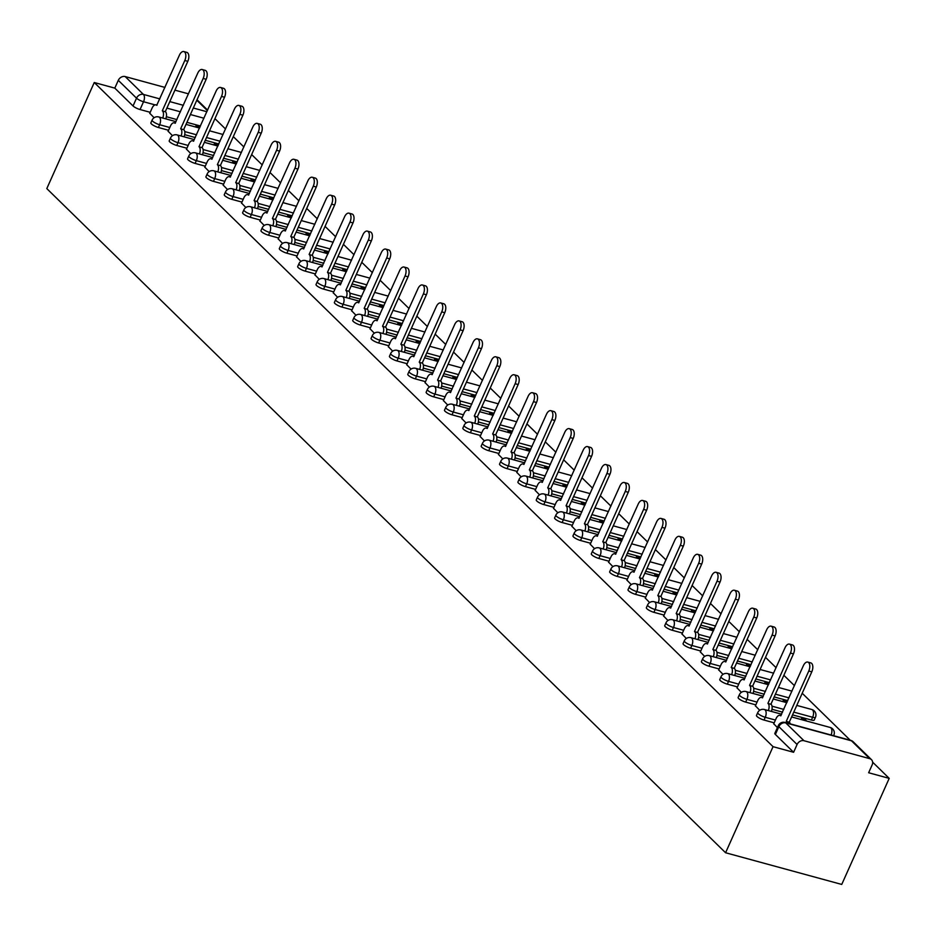 <?xml version="1.0" encoding="UTF-8"?>
<svg xmlns="http://www.w3.org/2000/svg" width="936" height="936" viewBox="0 0 936 936"><rect width="100%" height="100%" fill="white"/><g stroke="black" fill="none" stroke-linecap="round" stroke-linejoin="round"><path stroke-width="1.4" d="M756.487 715.432A5.674 1.357 24.1 0 0 757.013 716.485A5.674 1.357 24.1 0 0 764.01 720.053L765.25 717.292A5.674 1.357 -155.9 0 1 758.254 713.723A5.674 1.357 -155.9 0 1 757.715 712.67L756.487 715.432M738.13 697.484A5.674 1.357 24.1 0 0 738.668 698.525A5.674 1.357 24.1 0 0 745.664 702.094L746.905 699.332A5.674 1.357 -155.9 0 1 739.896 695.764A5.674 1.357 -155.9 0 1 739.37 694.711L738.13 697.484M719.784 679.524A5.674 1.357 24.1 0 0 720.31 680.577A5.674 1.357 24.1 0 0 727.307 684.146L728.547 681.373A5.674 1.357 -155.9 0 1 721.551 677.804A5.674 1.357 -155.9 0 1 721.012 676.763L719.784 679.524M701.427 661.565A5.674 1.357 24.1 0 0 701.965 662.618A5.674 1.357 24.1 0 0 708.962 666.186L710.202 663.425A5.674 1.357 -155.9 0 1 703.193 659.857A5.674 1.357 -155.9 0 1 702.667 658.804L701.427 661.565M683.081 643.605A5.674 1.357 24.1 0 0 683.608 644.658A5.674 1.357 24.1 0 0 690.604 648.227L691.844 645.466A5.674 1.357 -155.9 0 1 684.848 641.897A5.674 1.357 -155.9 0 1 684.31 640.844L683.081 643.605M664.724 625.657A5.674 1.357 24.1 0 0 665.25 626.699A5.674 1.357 24.1 0 0 672.259 630.267L673.487 627.506A5.674 1.357 -155.9 0 1 666.49 623.938A5.674 1.357 -155.9 0 1 665.964 622.885L664.724 625.657M646.366 607.698A5.674 1.357 24.1 0 0 646.905 608.751A5.674 1.357 24.1 0 0 653.901 612.319L655.142 609.547A5.674 1.357 -155.9 0 1 648.145 605.978A5.674 1.357 -155.9 0 1 647.607 604.937L646.366 607.698M628.021 589.738A5.674 1.357 24.1 0 0 628.547 590.791A5.674 1.357 24.1 0 0 635.556 594.36L636.784 591.599A5.674 1.357 -155.9 0 1 629.788 588.03A5.674 1.357 -155.9 0 1 629.261 586.977L628.021 589.738M609.664 571.791A5.674 1.357 24.1 0 0 610.202 572.832A5.674 1.357 24.1 0 0 617.198 576.4L618.439 573.639A5.674 1.357 -155.9 0 1 611.442 570.071A5.674 1.357 -155.9 0 1 610.904 569.018L609.664 571.791M591.318 553.831A5.674 1.357 24.1 0 0 591.845 554.872A5.674 1.357 24.1 0 0 598.841 558.453L600.081 555.68A5.674 1.357 -155.9 0 1 593.085 552.111A5.674 1.357 -155.9 0 1 592.546 551.058L591.318 553.831M572.961 535.872A5.674 1.357 24.1 0 0 573.499 536.925A5.674 1.357 24.1 0 0 580.495 540.493L581.736 537.72A5.674 1.357 -155.9 0 1 574.727 534.152A5.674 1.357 -155.9 0 1 574.201 533.11L572.961 535.872M554.615 517.912A5.674 1.357 24.1 0 0 555.142 518.965A5.674 1.357 24.1 0 0 562.138 522.534L563.378 519.772A5.674 1.357 -155.9 0 1 556.382 516.204A5.674 1.357 -155.9 0 1 555.844 515.151L554.615 517.912M536.258 499.964A5.674 1.357 24.1 0 0 536.796 501.006A5.674 1.357 24.1 0 0 543.793 504.574L545.033 501.813A5.674 1.357 -155.9 0 1 538.024 498.245A5.674 1.357 -155.9 0 1 537.498 497.191L536.258 499.964M517.912 482.005A5.674 1.357 24.1 0 0 518.439 483.058A5.674 1.357 24.1 0 0 525.435 486.626L526.675 483.853A5.674 1.357 -155.9 0 1 519.679 480.285A5.674 1.357 -155.9 0 1 519.141 479.244L517.912 482.005M499.555 464.045A5.674 1.357 24.1 0 0 500.081 465.098A5.674 1.357 24.1 0 0 507.09 468.667L508.318 465.906A5.674 1.357 -155.9 0 1 501.322 462.325A5.674 1.357 -155.9 0 1 500.795 461.284L499.555 464.045M481.198 446.086A5.674 1.357 24.1 0 0 481.736 447.139A5.674 1.357 24.1 0 0 488.732 450.707L489.973 447.946A5.674 1.357 -155.9 0 1 482.976 444.378A5.674 1.357 -155.9 0 1 482.438 443.325L481.198 446.086M462.852 428.138A5.674 1.357 24.1 0 0 463.378 429.179A5.674 1.357 24.1 0 0 470.387 432.748L471.615 429.987A5.674 1.357 -155.9 0 1 464.619 426.418A5.674 1.357 -155.9 0 1 464.092 425.365L462.852 428.138M444.495 410.179A5.674 1.357 24.1 0 0 445.033 411.232A5.674 1.357 24.1 0 0 452.029 414.8L453.27 412.027A5.674 1.357 -155.9 0 1 446.273 408.459A5.674 1.357 -155.9 0 1 445.735 407.417L444.495 410.179M426.149 392.219A5.674 1.357 24.1 0 0 426.676 393.272A5.674 1.357 24.1 0 0 433.672 396.841L434.912 394.079A5.674 1.357 -155.9 0 1 427.916 390.511A5.674 1.357 -155.9 0 1 427.389 389.458L426.149 392.219M407.792 374.271A5.674 1.357 24.1 0 0 408.33 375.313A5.674 1.357 24.1 0 0 415.327 378.881L416.567 376.12A5.674 1.357 -155.9 0 1 409.558 372.551A5.674 1.357 -155.9 0 1 409.032 371.498L407.792 374.271M389.446 356.312A5.674 1.357 24.1 0 0 389.973 357.353A5.674 1.357 24.1 0 0 396.969 360.933L398.209 358.16A5.674 1.357 -155.9 0 1 391.213 354.592A5.674 1.357 -155.9 0 1 390.675 353.539L389.446 356.312M371.089 338.352A5.674 1.357 24.1 0 0 371.627 339.405A5.674 1.357 24.1 0 0 378.624 342.974L379.864 340.201A5.674 1.357 -155.9 0 1 372.856 336.632A5.674 1.357 -155.9 0 1 372.329 335.591L371.089 338.352M352.743 320.393A5.674 1.357 24.1 0 0 353.27 321.446A5.674 1.357 24.1 0 0 360.266 325.014L361.507 322.253A5.674 1.357 -155.9 0 1 354.51 318.685A5.674 1.357 -155.9 0 1 353.972 317.632L352.743 320.393M334.386 302.445A5.674 1.357 24.1 0 0 334.912 303.486A5.674 1.357 24.1 0 0 341.921 307.055L343.149 304.294A5.674 1.357 -155.9 0 1 336.153 300.725A5.674 1.357 -155.9 0 1 335.626 299.672L334.386 302.445M316.029 284.486A5.674 1.357 24.1 0 0 316.567 285.527A5.674 1.357 24.1 0 0 323.563 289.107L324.804 286.334A5.674 1.357 -155.9 0 1 317.807 282.766A5.674 1.357 -155.9 0 1 317.269 281.724L316.029 284.486M297.683 266.526A5.674 1.357 24.1 0 0 298.21 267.579A5.674 1.357 24.1 0 0 305.218 271.147L306.446 268.386A5.674 1.357 -155.9 0 1 299.45 264.806A5.674 1.357 -155.9 0 1 298.923 263.765L297.683 266.526M279.326 248.566A5.674 1.357 24.1 0 0 279.864 249.619A5.674 1.357 24.1 0 0 286.861 253.188L288.101 250.427A5.674 1.357 -155.9 0 1 281.104 246.858A5.674 1.357 -155.9 0 1 280.566 245.805L279.326 248.566M260.98 230.619A5.674 1.357 24.1 0 0 261.507 231.66A5.674 1.357 24.1 0 0 268.503 235.228L269.743 232.467A5.674 1.357 -155.9 0 1 262.747 228.899A5.674 1.357 -155.9 0 1 262.22 227.846L260.98 230.619M242.623 212.659A5.674 1.357 24.1 0 0 243.161 213.712A5.674 1.357 24.1 0 0 250.158 217.281L251.398 214.508A5.674 1.357 -155.9 0 1 244.39 210.939A5.674 1.357 -155.9 0 1 243.863 209.898L242.623 212.659M224.277 194.7A5.674 1.357 24.1 0 0 224.804 195.753A5.674 1.357 24.1 0 0 231.8 199.321L233.041 196.56A5.674 1.357 -155.9 0 1 226.044 192.991A5.674 1.357 -155.9 0 1 225.506 191.939L224.277 194.7M205.92 176.74A5.674 1.357 24.1 0 0 206.458 177.793A5.674 1.357 24.1 0 0 213.455 181.362L214.695 178.6A5.674 1.357 -155.9 0 1 207.687 175.032A5.674 1.357 -155.9 0 1 207.16 173.979L205.92 176.74M187.574 158.792A5.674 1.357 24.1 0 0 188.101 159.834A5.674 1.357 24.1 0 0 195.097 163.402L196.338 160.641A5.674 1.357 -155.9 0 1 189.341 157.072A5.674 1.357 -155.9 0 1 188.803 156.019L187.574 158.792M169.217 140.833A5.674 1.357 24.1 0 0 169.744 141.886A5.674 1.357 24.1 0 0 176.752 145.454L177.98 142.681A5.674 1.357 -155.9 0 1 170.984 139.113A5.674 1.357 -155.9 0 1 170.457 138.072L169.217 140.833M150.86 122.873A5.674 1.357 24.1 0 0 151.398 123.926A5.674 1.357 24.1 0 0 158.395 127.495L159.635 124.734A5.674 1.357 -155.9 0 1 152.638 121.165A5.674 1.357 -155.9 0 1 152.1 120.112L150.86 122.873M155.025 104.879L143.536 101.743A5.674 1.357 -155.9 0 1 136.527 98.175L118.299 80.332L114.812 88.124L94.255 82.52L773.042 746.671L725.587 852.755L841.745 884.438L889.2 778.366L872.609 762.138M850.239 740.247L802.21 693.248M794.442 685.655L783.865 675.301M776.096 667.696L765.508 657.341M757.739 649.736L747.162 639.382M739.393 631.788L728.805 621.434M721.036 613.829L710.459 603.474M702.69 595.869L692.102 585.515M684.333 577.91L673.756 567.555M665.987 559.962L655.399 549.607M647.63 542.002L637.042 531.648M629.273 524.043L618.696 513.688M610.927 506.095L600.339 495.729M592.57 488.136L581.993 477.781M574.224 470.176L563.636 459.822M555.867 452.217L545.29 441.862M537.521 434.269L526.933 423.914M519.164 416.309L508.587 405.955M500.818 398.35L490.23 387.995M482.461 380.39L471.873 370.036M464.104 362.443L453.527 352.088M445.758 344.483L435.17 334.129M427.401 326.524L416.824 316.169M409.055 308.564L398.467 298.21M390.698 290.616L380.121 280.262M372.352 272.657L361.764 262.302M353.995 254.697L343.418 244.343M335.65 236.749L325.061 226.383M317.292 218.79L306.704 208.435M298.935 200.831L288.358 190.476M280.589 182.871L270.001 172.516M262.232 164.923L251.655 154.569M243.886 146.964L233.298 136.609M225.529 129.004L214.952 118.65M94.255 82.52L46.8 188.592L725.587 852.755M889.2 778.366L868.643 772.75L872.13 764.958A5.674 4.622 134.4 0 0 871.451 759.634A5.674 4.622 134.4 0 0 869.731 758.663L803.989 740.727A5.674 4.622 134.4 0 0 797.086 744.494L778.857 726.652A5.674 1.357 -155.9 0 1 778.319 725.599L774.832 733.391A5.674 1.357 -155.9 0 0 775.371 734.444L778.857 726.652A5.674 4.622 134.4 0 1 785.749 722.885L803.989 740.727M773.042 746.671L793.599 752.287L797.086 744.494M200.479 126.021L186.919 122.323M176.962 119.609L166.351 116.719M150.205 112.308L140.049 109.535L143.536 101.743A5.674 2.995 105.3 0 0 143.43 94.419L159.845 98.9M188.487 93.846L174.927 90.148M164.982 87.434L125.19 76.576L143.43 94.419A5.674 4.622 134.4 0 0 136.527 98.175L133.041 105.967A5.674 1.357 24.1 0 0 140.049 109.535M118.299 80.332A5.674 4.622 -45.6 0 1 125.19 76.576M218.263 145.255L217.772 144.776L217.281 145.864M217.772 144.776L214.285 143.816L216.029 145.525M168.129 131.227L172.458 135.685M236.621 163.215L236.129 162.724L235.638 163.823M236.129 162.724L232.643 161.776L234.374 163.484M186.486 149.187L190.815 153.633M254.966 181.163L254.475 180.683L253.984 181.783M254.475 180.683L250.988 179.735L252.732 181.432M204.832 167.146L209.161 171.592M273.324 199.122L272.832 198.643L272.341 199.731M272.832 198.643L269.346 197.695L271.089 199.391M223.189 185.094L227.518 189.552M291.669 217.082L291.178 216.602L290.686 217.69M291.178 216.602L287.691 215.643L289.435 217.351M241.535 203.054L245.864 207.511M310.027 235.041L309.535 234.55L309.044 235.65M309.535 234.55L306.049 233.602L307.792 235.31M259.892 221.013L264.221 225.459M328.372 252.989L327.881 252.509L327.389 253.609M327.881 252.509L324.394 251.562L326.137 253.258M278.249 238.972L282.567 243.418M346.73 270.949L346.238 270.469L345.747 271.557M346.238 270.469L342.751 269.521L344.495 271.218M296.595 256.92L300.924 261.378M365.075 288.908L364.584 288.428L364.104 289.516M364.584 288.428L361.109 287.469L362.84 289.177M314.952 274.88L319.281 279.337M383.432 306.856L382.941 306.376L382.45 307.476M382.941 306.376L379.454 305.428L381.198 307.137M333.298 292.839L337.627 297.285M401.79 324.815L401.298 324.336L400.807 325.435M401.298 324.336L397.812 323.388L399.543 325.084M351.655 310.799L355.984 315.245M420.135 342.775L419.644 342.295L419.152 343.383M419.644 342.295L416.157 341.347L417.901 343.044M370.001 328.747L374.33 333.204M438.493 360.734L438.001 360.243L437.51 361.343M438.001 360.243L434.515 359.295L436.258 361.003M388.358 346.706L392.687 351.152M456.838 378.682L456.347 378.202L455.855 379.302M456.347 378.202L452.86 377.255L454.603 378.951M406.704 364.666L411.033 369.112M475.195 396.642L474.704 396.162L474.213 397.25M474.704 396.162L471.217 395.214L472.961 396.911M425.061 382.613L429.39 387.071M493.541 414.601L493.05 414.121L492.558 415.21M493.05 414.121L489.563 413.162L491.306 414.87M443.418 400.573L447.736 405.031M511.898 432.561L511.407 432.069L510.916 433.169M511.407 432.069L507.92 431.122L509.664 432.83M461.764 418.532L466.093 422.978M530.244 450.508L529.753 450.029L529.273 451.129M529.753 450.029L526.278 449.081L528.009 450.778M480.121 436.492L484.45 440.938M548.601 468.468L548.11 467.988L547.618 469.076M548.11 467.988L544.623 467.041L546.367 468.737M498.467 454.44L502.796 458.897M566.959 486.427L566.467 485.948L565.976 487.036M566.467 485.948L562.981 484.988L564.712 486.697M516.824 472.399L521.153 476.857M585.304 504.375L584.813 503.896L584.321 504.995M584.813 503.896L581.326 502.948L583.069 504.656M535.17 490.359L539.499 494.805M603.662 522.335L603.17 521.855L602.679 522.955M603.17 521.855L599.683 520.907L601.415 522.604M553.527 508.318L557.856 512.764M622.007 540.294L621.516 539.815L621.024 540.903M621.516 539.815L618.029 538.867L619.772 540.563M571.873 526.266L576.202 530.724M640.364 558.254L639.873 557.774L639.382 558.862M639.873 557.774L636.386 556.815L638.13 558.523M590.23 544.225L594.559 548.683M658.71 576.202L658.219 575.722L657.727 576.822M658.219 575.722L654.732 574.774L656.475 576.482M608.587 562.185L612.904 566.631M677.067 594.161L676.576 593.681L676.084 594.781M676.576 593.681L673.089 592.734L674.833 594.43M626.933 580.144L631.262 584.59M695.413 612.121L694.922 611.641L694.442 612.729M694.922 611.641L691.447 610.682L693.178 612.39M645.29 598.092L649.619 602.55M713.77 630.08L713.279 629.589L712.787 630.688M713.279 629.589L709.792 628.641L711.535 630.349M663.636 616.052L667.965 620.498M732.127 648.028L731.636 647.548L731.145 648.648M731.636 647.548L728.149 646.6L729.881 648.297M681.993 634.011L686.322 638.457M750.473 665.987L749.982 665.508L749.49 666.596M749.982 665.508L746.495 664.56L748.238 666.256M700.339 651.959L704.668 656.417M768.83 683.947L768.339 683.467L767.848 684.555M768.339 683.467L764.852 682.508L766.584 684.216M718.696 669.919L723.025 674.376M787.176 701.906L786.685 701.415L786.193 702.515M786.685 701.415L783.198 700.467L784.941 702.175M737.042 687.878L741.37 692.324M806.773 721.083L805.042 719.375L804.55 720.474M805.042 719.375L801.555 718.427L803.299 720.123M755.399 705.838L759.728 710.284M773.756 723.785L777.43 727.6M774.177 722.826L764.01 720.053M811.407 720.03L812.647 717.268A5.674 1.357 -155.9 0 0 815.467 717.28L814.238 720.053A5.674 1.357 24.1 0 1 811.407 720.03L792.535 714.882M782.59 712.167L771.978 709.277M755.832 704.866L745.664 702.094M787.749 700.631L774.189 696.934M764.232 694.22L753.62 691.318M737.474 686.919L727.307 684.146M769.392 682.672L755.832 678.974M745.875 676.26L735.263 673.358M719.129 668.959L708.962 666.186M751.046 664.712L737.486 661.015M727.529 658.3L716.917 655.411M700.772 651L690.604 648.227M732.689 646.764L719.129 643.055M709.172 640.341L698.56 637.451M682.426 633.052L672.259 630.267M714.343 628.805L700.783 625.108M690.827 622.393L680.215 619.492M664.069 615.092L653.901 612.319M695.986 610.845L682.426 607.148M672.469 604.434L661.857 601.532M645.711 597.133L635.556 594.36M677.641 592.897L664.069 589.189M654.124 586.474L643.512 583.584M627.366 579.173L617.198 576.4M659.283 574.938L645.723 571.241M635.766 568.515L625.154 565.625M609.008 561.226L598.841 558.453M640.926 556.978L627.366 553.281M617.421 550.567L606.809 547.665M590.663 543.266L580.495 540.493M622.58 539.019L609.02 535.322M599.063 532.607L588.451 529.717M572.305 525.307L562.138 522.534M604.223 521.071L590.663 517.362M580.706 514.648L570.094 511.758M553.96 507.347L543.793 504.574M585.877 503.112L572.317 499.414M562.36 496.7L551.749 493.798M535.603 489.399L525.435 486.626M567.52 485.152L553.96 481.455M544.003 478.741L533.391 475.839M517.257 471.44L507.09 468.667M549.175 467.193L535.614 463.495M525.658 460.781L515.046 457.891M498.9 453.48L488.732 450.707M530.817 449.245L517.257 445.536M507.3 442.822L496.688 439.932M480.542 435.521L470.387 432.748M512.472 431.285L498.9 427.588M488.955 424.874L478.343 421.972M462.197 417.573L452.029 414.8M494.114 413.326L480.554 409.629M470.597 406.914L459.985 404.013M443.839 399.613L433.672 396.841M475.757 395.366L462.197 391.669M452.252 388.955L441.64 386.065M425.494 381.654L415.327 378.881M457.411 377.419L443.851 373.721M433.894 370.995L423.283 368.105M407.137 363.706L396.969 360.933M439.054 359.459L425.494 355.762M415.537 353.047L404.925 350.146M388.791 345.747L378.624 342.974M420.709 341.5L407.148 337.802M397.192 335.088L386.58 332.198M370.434 327.787L360.266 325.014M402.351 323.552L388.791 319.843M378.834 317.128L368.222 314.239M352.088 309.828L341.921 307.055M384.006 305.592L370.445 301.895M360.489 299.181L349.877 296.279M333.731 291.88L323.563 289.107M365.648 287.633L352.088 283.936M342.131 281.221L331.519 278.32M315.373 273.92L305.218 271.147M347.303 269.673L333.731 265.976M323.786 263.262L313.174 260.372M297.028 255.961L286.861 253.188M328.945 251.725L315.385 248.017M305.428 245.302L294.817 242.412M278.671 238.001L268.503 235.228M310.588 233.766L297.028 230.069M287.083 227.354L276.471 224.453M260.325 220.054L250.158 217.281M292.243 215.806L278.682 212.109M268.726 209.395L258.114 206.493M241.968 202.094L231.8 199.321M273.885 197.847L260.325 194.15M250.368 191.435L239.756 188.546M223.622 184.135L213.455 181.362M255.54 179.899L241.979 176.19M232.023 173.476L221.411 170.586M205.265 166.187L195.097 163.402M237.182 161.94L223.622 158.242M213.665 155.528L203.054 152.626M186.919 148.227L176.752 145.454M218.837 143.98L205.276 140.283M195.32 137.569L184.708 134.667M168.562 130.268L158.395 127.495M199.906 127.296L199.415 126.816L198.935 127.916M199.415 126.816L195.94 125.869L197.671 127.565M149.783 113.279L154.112 117.725M793.599 752.287L775.371 734.444M114.812 88.124L133.041 105.967M162.7 118.03A5.674 2.995 -74.7 0 0 162.49 110.951L165.508 111.77A5.674 2.995 105.3 0 1 165.719 118.849M162.314 110.776L184.801 60.501A6.529 3.451 -74.7 0 0 183.819 51.562L186.837 52.381A6.529 3.451 105.3 0 1 187.82 61.32L165.333 111.595M183.819 51.562A6.529 3.451 -74.7 0 0 179.396 55.201L156.721 105.312A5.674 2.995 -74.7 0 0 155.973 104.867A5.674 2.995 -74.7 0 0 152.123 108.038L149.713 113.42M181.057 135.977A5.674 2.995 -74.7 0 0 180.847 128.899L183.865 129.73A5.674 2.995 105.3 0 1 184.076 136.808M180.671 128.735L203.159 78.46A6.529 3.451 -74.7 0 0 202.164 69.51L205.183 70.34A6.529 3.451 105.3 0 1 206.177 79.279L183.69 129.554M202.164 69.51A6.529 3.451 -74.7 0 0 197.742 73.16L175.079 123.259A5.674 2.995 -74.7 0 0 174.318 122.815A5.674 2.995 -74.7 0 0 170.481 125.986L168.059 131.379M199.403 153.937A5.674 2.995 -74.7 0 0 199.192 146.858L202.211 147.689A5.674 2.995 105.3 0 1 202.422 154.768M199.017 146.683L221.504 96.408A6.529 3.451 -74.7 0 0 220.522 87.469L223.54 88.3A6.529 3.451 105.3 0 1 224.523 97.239L202.036 147.514M220.522 87.469A6.529 3.451 -74.7 0 0 216.099 91.12L193.436 141.219A5.674 2.995 -74.7 0 0 192.676 140.774A5.674 2.995 -74.7 0 0 188.826 143.945L186.416 149.339M217.76 171.896A5.674 2.995 -74.7 0 0 217.55 164.818L220.568 165.637A5.674 2.995 105.3 0 1 220.779 172.715M217.374 164.642L239.862 114.367A6.529 3.451 -74.7 0 0 238.867 105.429L241.886 106.248A6.529 3.451 105.3 0 1 242.88 115.198L220.393 165.461M238.867 105.429A6.529 3.451 -74.7 0 0 234.445 109.079L211.782 159.179A5.674 2.995 -74.7 0 0 211.021 158.734A5.674 2.995 -74.7 0 0 207.184 161.905L204.773 167.298M236.106 189.856A5.674 2.995 -74.7 0 0 235.895 182.777L238.914 183.596A5.674 2.995 105.3 0 1 239.136 190.675M235.72 182.602L258.207 132.327A6.529 3.451 -74.7 0 0 257.224 123.388L260.243 124.207A6.529 3.451 105.3 0 1 261.226 133.146L238.738 183.421M257.224 123.388A6.529 3.451 -74.7 0 0 252.802 127.027L230.139 177.126A5.674 2.995 -74.7 0 0 229.379 176.682A5.674 2.995 -74.7 0 0 225.529 179.852L223.119 185.246M254.463 207.804A5.674 2.995 -74.7 0 0 254.253 200.725L257.271 201.556A5.674 2.995 105.3 0 1 257.482 208.634M254.077 200.561L276.565 150.286A6.529 3.451 -74.7 0 0 275.57 141.336L278.6 142.167A6.529 3.451 105.3 0 1 279.583 151.106L257.096 201.38M275.57 141.336A6.529 3.451 -74.7 0 0 271.147 144.986L248.485 195.086A5.674 2.995 -74.7 0 0 247.736 194.641A5.674 2.995 -74.7 0 0 243.886 197.812L241.476 203.206M272.821 225.763A5.674 2.995 -74.7 0 0 272.598 218.685L275.629 219.504A5.674 2.995 105.3 0 1 275.839 226.594M272.423 218.509L294.91 168.234A6.529 3.451 -74.7 0 0 293.927 159.296L296.946 160.126A6.529 3.451 105.3 0 1 297.94 169.065L275.441 219.34M293.927 159.296A6.529 3.451 -74.7 0 0 289.505 162.946L266.842 213.045A5.674 2.995 -74.7 0 0 266.081 212.601A5.674 2.995 -74.7 0 0 262.232 215.771L259.822 221.165M291.166 243.723A5.674 2.995 -74.7 0 0 290.956 236.644L293.974 237.463A5.674 2.995 105.3 0 1 294.185 244.542M290.78 236.469L313.267 186.194A6.529 3.451 -74.7 0 0 312.285 177.255L315.303 178.074A6.529 3.451 105.3 0 1 316.286 187.024L293.799 237.288M312.285 177.255A6.529 3.451 -74.7 0 0 307.85 180.905L285.188 231.005A5.674 2.995 -74.7 0 0 284.439 230.56A5.674 2.995 -74.7 0 0 280.589 233.731L278.179 239.125M309.524 261.682A5.674 2.995 -74.7 0 0 309.313 254.592L312.331 255.423A5.674 2.995 105.3 0 1 312.542 262.501M309.126 254.428L331.625 204.153A6.529 3.451 -74.7 0 0 330.63 195.214L333.649 196.034A6.529 3.451 105.3 0 1 334.643 204.972L312.156 255.247M330.63 195.214A6.529 3.451 -74.7 0 0 326.208 198.853L303.545 248.953A5.674 2.995 -74.7 0 0 302.784 248.508A5.674 2.995 -74.7 0 0 298.947 251.679L296.525 257.072M327.869 279.63A5.674 2.995 -74.7 0 0 327.659 272.551L330.677 273.382A5.674 2.995 105.3 0 1 330.888 280.461M327.483 272.376L349.97 222.113A6.529 3.451 -74.7 0 0 348.988 213.162L352.006 213.993A6.529 3.451 105.3 0 1 352.989 222.932L330.502 273.207M348.988 213.162A6.529 3.451 -74.7 0 0 344.565 216.813L321.89 266.912A5.674 2.995 -74.7 0 0 321.142 266.467A5.674 2.995 -74.7 0 0 317.292 269.638L314.882 275.032M346.226 297.589A5.674 2.995 -74.7 0 0 346.016 290.511L349.034 291.33A5.674 2.995 105.3 0 1 349.245 298.409M345.84 290.335L368.328 240.061A6.529 3.451 -74.7 0 0 367.333 231.122L370.352 231.941A6.529 3.451 105.3 0 1 371.346 240.891L348.859 291.166M367.333 231.122A6.529 3.451 -74.7 0 0 362.911 234.772L340.248 284.872A5.674 2.995 -74.7 0 0 339.487 284.427A5.674 2.995 -74.7 0 0 335.65 287.598L333.228 292.991M364.572 315.549A5.674 2.995 -74.7 0 0 364.361 308.47L367.38 309.29A5.674 2.995 105.3 0 1 367.591 316.368M364.186 308.295L386.673 258.02A6.529 3.451 -74.7 0 0 385.69 249.081L388.709 249.9A6.529 3.451 105.3 0 1 389.692 258.839L367.204 309.114M385.69 249.081A6.529 3.451 -74.7 0 0 381.268 252.72L358.605 302.831A5.674 2.995 -74.7 0 0 357.844 302.386A5.674 2.995 -74.7 0 0 353.995 305.557L351.585 310.939M382.929 333.508A5.674 2.995 -74.7 0 0 382.719 326.418L385.737 327.249A5.674 2.995 105.3 0 1 385.948 334.327M382.543 326.255L405.031 275.98A6.529 3.451 -74.7 0 0 404.036 267.041L407.055 267.86A6.529 3.451 105.3 0 1 408.049 276.799L385.562 327.073M404.036 267.041A6.529 3.451 -74.7 0 0 399.613 270.679L376.951 320.779A5.674 2.995 -74.7 0 0 376.19 320.334A5.674 2.995 -74.7 0 0 372.352 323.505L369.942 328.899M401.275 351.456A5.674 2.995 -74.7 0 0 401.064 344.378L404.083 345.209A5.674 2.995 105.3 0 1 404.305 352.287M400.889 344.202L423.376 293.927A6.529 3.451 -74.7 0 0 422.393 284.989L425.412 285.819A6.529 3.451 105.3 0 1 426.395 294.758L403.907 345.033M422.393 284.989A6.529 3.451 -74.7 0 0 417.971 288.639L395.308 338.738A5.674 2.995 -74.7 0 0 394.547 338.294A5.674 2.995 -74.7 0 0 390.698 341.464L388.288 346.858M419.632 369.416A5.674 2.995 -74.7 0 0 419.422 362.337L422.44 363.156A5.674 2.995 105.3 0 1 422.651 370.235M419.246 362.162L441.733 311.887A6.529 3.451 -74.7 0 0 440.739 302.948L443.769 303.767A6.529 3.451 105.3 0 1 444.752 312.718L422.265 362.992M440.739 302.948A6.529 3.451 -74.7 0 0 436.316 306.599L413.654 356.698A5.674 2.995 -74.7 0 0 412.905 356.253A5.674 2.995 -74.7 0 0 409.055 359.424L406.645 364.818M437.99 387.375A5.674 2.995 -74.7 0 0 437.767 380.297L440.797 381.116A5.674 2.995 105.3 0 1 441.008 388.194M437.592 380.121L460.079 329.846A6.529 3.451 -74.7 0 0 459.096 320.908L462.115 321.727A6.529 3.451 105.3 0 1 463.109 330.665L440.61 380.94M459.096 320.908A6.529 3.451 -74.7 0 0 454.674 324.546L432.011 374.657A5.674 2.995 -74.7 0 0 431.25 374.201A5.674 2.995 -74.7 0 0 427.401 377.372L424.991 382.765M456.335 405.323A5.674 2.995 -74.7 0 0 456.125 398.245L459.143 399.075A5.674 2.995 105.3 0 1 459.354 406.154M455.949 398.081L478.436 347.806A6.529 3.451 -74.7 0 0 477.454 338.855L480.472 339.686A6.529 3.451 105.3 0 1 481.455 348.625L458.968 398.9M477.454 338.855A6.529 3.451 -74.7 0 0 473.019 342.506L450.356 392.605A5.674 2.995 -74.7 0 0 449.608 392.161A5.674 2.995 -74.7 0 0 445.758 395.331L443.348 400.725M474.692 423.283A5.674 2.995 -74.7 0 0 474.482 416.204L477.5 417.023A5.674 2.995 105.3 0 1 477.711 424.113M474.295 416.029L496.794 365.754A6.529 3.451 -74.7 0 0 495.799 356.815L498.818 357.646A6.529 3.451 105.3 0 1 499.812 366.584L477.325 416.859M495.799 356.815A6.529 3.451 -74.7 0 0 491.377 360.465L468.714 410.565A5.674 2.995 -74.7 0 0 467.953 410.12A5.674 2.995 -74.7 0 0 464.116 413.291L461.694 418.685M493.038 441.242A5.674 2.995 -74.7 0 0 492.827 434.164L495.846 434.983A5.674 2.995 105.3 0 1 496.057 442.061M492.652 433.988L515.139 383.713A6.529 3.451 -74.7 0 0 514.156 374.774L517.175 375.593A6.529 3.451 105.3 0 1 518.158 384.544L495.67 434.807M514.156 374.774A6.529 3.451 -74.7 0 0 509.734 378.425L487.059 428.524A5.674 2.995 -74.7 0 0 486.31 428.08A5.674 2.995 -74.7 0 0 482.461 431.25L480.051 436.644M511.395 459.202A5.674 2.995 -74.7 0 0 511.185 452.123L514.203 452.942A5.674 2.995 105.3 0 1 514.414 460.021M511.009 451.948L533.497 401.673A6.529 3.451 -74.7 0 0 532.502 392.734L535.521 393.553A6.529 3.451 105.3 0 1 536.515 402.492L514.028 452.767M532.502 392.734A6.529 3.451 -74.7 0 0 528.079 396.373L505.417 446.472A5.674 2.995 -74.7 0 0 504.656 446.027A5.674 2.995 -74.7 0 0 500.818 449.198L498.397 454.592M529.741 477.149A5.674 2.995 -74.7 0 0 529.53 470.071L532.549 470.902A5.674 2.995 105.3 0 1 532.76 477.98M529.355 469.907L551.842 419.632A6.529 3.451 -74.7 0 0 550.859 410.682L553.878 411.512A6.529 3.451 105.3 0 1 554.861 420.451L532.373 470.726M550.859 410.682A6.529 3.451 -74.7 0 0 546.437 414.332L523.774 464.431A5.674 2.995 -74.7 0 0 523.013 463.987A5.674 2.995 -74.7 0 0 519.164 467.158L516.754 472.551M548.098 495.109A5.674 2.995 -74.7 0 0 547.888 488.03L550.906 488.849A5.674 2.995 105.3 0 1 551.117 495.94M547.712 487.855L570.199 437.58A6.529 3.451 -74.7 0 0 569.205 428.641L572.224 429.472A6.529 3.451 105.3 0 1 573.218 438.411L550.731 488.686M569.205 428.641A6.529 3.451 -74.7 0 0 564.782 432.292L542.12 482.391A5.674 2.995 -74.7 0 0 541.359 481.946A5.674 2.995 -74.7 0 0 537.521 485.117L535.111 490.511M566.444 513.068A5.674 2.995 -74.7 0 0 566.233 505.99L569.252 506.809A5.674 2.995 105.3 0 1 569.474 513.887M566.058 505.814L588.545 455.539A6.529 3.451 -74.7 0 0 587.562 446.601L590.581 447.42A6.529 3.451 105.3 0 1 591.564 456.358L569.076 506.633M587.562 446.601A6.529 3.451 -74.7 0 0 583.14 450.251L560.477 500.35A5.674 2.995 -74.7 0 0 559.716 499.906A5.674 2.995 -74.7 0 0 555.867 503.077L553.457 508.47M584.801 531.028A5.674 2.995 -74.7 0 0 584.59 523.938L587.609 524.768A5.674 2.995 105.3 0 1 587.82 531.847M584.415 523.774L606.902 473.499A6.529 3.451 -74.7 0 0 605.908 464.56L608.938 465.379A6.529 3.451 105.3 0 1 609.921 474.318L587.434 524.593M605.908 464.56A6.529 3.451 -74.7 0 0 601.485 468.199L578.822 518.298A5.674 2.995 -74.7 0 0 578.074 517.854A5.674 2.995 -74.7 0 0 574.224 521.024L571.814 526.418M603.158 548.976A5.674 2.995 -74.7 0 0 602.936 541.897L605.966 542.728A5.674 2.995 105.3 0 1 606.177 549.806M602.761 541.722L625.248 491.458A6.529 3.451 -74.7 0 0 624.265 482.508L627.284 483.339A6.529 3.451 105.3 0 1 628.278 492.277L605.779 542.552M624.265 482.508A6.529 3.451 -74.7 0 0 619.843 486.158L597.18 536.258A5.674 2.995 -74.7 0 0 596.419 535.813A5.674 2.995 -74.7 0 0 592.57 538.984L590.16 544.378M621.504 566.935A5.674 2.995 -74.7 0 0 621.293 559.857L624.312 560.676A5.674 2.995 105.3 0 1 624.523 567.754M621.118 559.681L643.605 509.406A6.529 3.451 -74.7 0 0 642.611 500.467L645.641 501.286A6.529 3.451 105.3 0 1 646.624 510.237L624.137 560.512M642.611 500.467A6.529 3.451 -74.7 0 0 638.188 504.118L615.525 554.217A5.674 2.995 -74.7 0 0 614.777 553.773A5.674 2.995 -74.7 0 0 610.927 556.943L608.517 562.337M639.861 584.895A5.674 2.995 -74.7 0 0 639.651 577.816L642.669 578.635A5.674 2.995 105.3 0 1 642.88 585.714M639.463 577.641L661.963 527.366A6.529 3.451 -74.7 0 0 660.968 518.427L663.987 519.246A6.529 3.451 105.3 0 1 664.981 528.185L642.494 578.46M660.968 518.427A6.529 3.451 -74.7 0 0 656.545 522.066L633.883 572.177A5.674 2.995 -74.7 0 0 633.122 571.732A5.674 2.995 -74.7 0 0 629.284 574.903L626.863 580.285M658.207 602.854A5.674 2.995 -74.7 0 0 657.996 595.764L661.015 596.595A5.674 2.995 105.3 0 1 661.225 603.673M657.821 595.6L680.308 545.325A6.529 3.451 -74.7 0 0 679.325 536.386L682.344 537.205A6.529 3.451 105.3 0 1 683.327 546.144L660.839 596.419M679.325 536.386A6.529 3.451 -74.7 0 0 674.903 540.025L652.228 590.125A5.674 2.995 -74.7 0 0 651.479 589.68A5.674 2.995 -74.7 0 0 647.63 592.851L645.22 598.244M676.564 620.802A5.674 2.995 -74.7 0 0 676.354 613.723L679.372 614.554A5.674 2.995 105.3 0 1 679.583 621.633M676.178 613.548L698.665 563.273A6.529 3.451 -74.7 0 0 697.671 554.334L700.69 555.165A6.529 3.451 105.3 0 1 701.684 564.104L679.197 614.379M697.671 554.334A6.529 3.451 -74.7 0 0 693.248 557.985L670.585 608.084A5.674 2.995 -74.7 0 0 669.825 607.639A5.674 2.995 -74.7 0 0 665.987 610.81L663.565 616.204M694.91 638.762A5.674 2.995 -74.7 0 0 694.699 631.683L697.718 632.502A5.674 2.995 105.3 0 1 697.928 639.58M694.524 631.507L717.011 581.233A6.529 3.451 -74.7 0 0 716.028 572.294L719.047 573.113A6.529 3.451 105.3 0 1 720.03 582.063L697.542 632.338M716.028 572.294A6.529 3.451 -74.7 0 0 711.606 575.944L688.943 626.044A5.674 2.995 -74.7 0 0 688.182 625.599A5.674 2.995 -74.7 0 0 684.333 628.77L681.923 634.163M713.267 656.721A5.674 2.995 -74.7 0 0 713.057 649.642L716.075 650.462A5.674 2.995 105.3 0 1 716.286 657.54M712.881 649.467L735.368 599.192A6.529 3.451 -74.7 0 0 734.374 590.253L737.392 591.072A6.529 3.451 105.3 0 1 738.387 600.011L715.9 650.286M734.374 590.253A6.529 3.451 -74.7 0 0 729.951 593.892L707.288 644.003A5.674 2.995 -74.7 0 0 706.528 643.547A5.674 2.995 -74.7 0 0 702.69 646.717L700.28 652.111M731.613 674.669A5.674 2.995 -74.7 0 0 731.402 667.59L734.421 668.421A5.674 2.995 105.3 0 1 734.643 675.5M731.227 667.427L753.714 617.152A6.529 3.451 -74.7 0 0 752.731 608.201L755.75 609.032A6.529 3.451 105.3 0 1 756.733 617.971L734.245 668.245M752.731 608.201A6.529 3.451 -74.7 0 0 748.309 611.851L725.646 661.951A5.674 2.995 -74.7 0 0 724.885 661.506A5.674 2.995 -74.7 0 0 721.036 664.677L718.626 670.071M749.97 692.628A5.674 2.995 -74.7 0 0 749.759 685.55L752.778 686.369A5.674 2.995 105.3 0 1 752.989 693.459M749.584 685.374L772.071 635.099A6.529 3.451 -74.7 0 0 771.077 626.161L774.107 626.991A6.529 3.451 105.3 0 1 775.09 635.93L752.602 686.205M771.077 626.161A6.529 3.451 -74.7 0 0 766.654 629.811L743.991 679.91A5.674 2.995 -74.7 0 0 743.242 679.466A5.674 2.995 -74.7 0 0 739.393 682.636L736.983 688.03M768.316 710.588A5.674 2.995 -74.7 0 0 768.105 703.509L771.135 704.328A5.674 2.995 105.3 0 1 771.346 711.407M767.929 703.334L790.417 653.059A6.529 3.451 -74.7 0 0 789.434 644.12L792.453 644.939A6.529 3.451 105.3 0 1 793.447 653.89L770.948 704.153M789.434 644.12A6.529 3.451 -74.7 0 0 785.011 647.77L762.349 697.87A5.674 2.995 -74.7 0 0 761.588 697.425A5.674 2.995 -74.7 0 0 757.739 700.596L755.329 705.99M787.293 723.072A5.674 2.995 -74.7 0 0 786.462 721.469L789.481 722.288A5.674 2.995 105.3 0 1 790.312 723.891M786.287 721.293L808.774 671.018A6.529 3.451 -74.7 0 0 807.78 662.08L810.81 662.899A6.529 3.451 105.3 0 1 811.793 671.837L789.305 722.112M807.78 662.08A6.529 3.451 -74.7 0 0 803.357 665.718L780.694 715.818A5.674 2.995 -74.7 0 0 779.945 715.373A5.674 2.995 -74.7 0 0 776.096 718.544L773.686 723.938M869.731 758.663L851.491 740.821L785.749 722.885A5.674 2.995 -74.7 0 0 784.988 722.44A5.674 5.674 0 0 0 778.319 725.599M203.966 118.228L190.406 114.531M180.449 111.817L166.889 108.12M169.802 101.614L183.362 105.312M193.319 108.026L206.879 111.723M207.382 110.6L196.794 100.246M775.417 720.065L765.25 717.292A5.674 2.995 -74.7 0 0 765.145 709.956A5.674 2.995 105.3 0 0 764.396 709.511A5.674 5.674 0 0 0 757.715 712.67M815.467 717.28A5.674 5.674 0 0 0 811.781 709.5A5.674 2.995 -74.7 0 1 812.542 709.944A5.674 2.995 -74.7 0 1 812.647 717.268L793.775 712.12M783.818 709.406L772.013 706.189M757.072 702.105L746.905 699.332A5.674 2.995 -74.7 0 0 746.799 692.008A5.674 2.995 105.3 0 0 746.039 691.564A5.674 5.674 0 0 0 739.37 694.711M788.99 697.87L775.429 694.161M765.472 691.447L753.655 688.229M738.715 684.146L728.547 681.373A5.674 2.995 -74.7 0 0 728.442 674.049A5.674 2.995 105.3 0 0 727.693 673.604A5.674 5.674 0 0 0 721.012 676.763M770.632 679.91L757.072 676.213M747.115 673.499L735.31 670.27M720.357 666.198L710.202 663.425A5.674 2.995 -74.7 0 0 710.096 656.089A5.674 2.995 105.3 0 0 709.336 655.645A5.674 5.674 0 0 0 702.667 658.804M752.275 661.951L738.715 658.254M728.77 655.539L716.953 652.31M702.012 648.238L691.844 645.466A5.674 2.995 -74.7 0 0 691.739 638.13A5.674 2.995 105.3 0 0 690.979 637.685A5.674 5.674 0 0 0 684.31 640.844M733.929 643.991L720.369 640.294M710.412 637.58L698.607 634.362M683.654 630.279L673.487 627.506A5.674 2.995 -74.7 0 0 673.393 620.182A5.674 2.995 105.3 0 0 672.633 619.737A5.674 5.674 0 0 0 665.964 622.885M715.572 626.044L702.012 622.335M692.067 619.62L680.25 616.403M665.309 612.319L655.142 609.547A5.674 2.995 -74.7 0 0 655.036 602.222A5.674 2.995 105.3 0 0 654.276 601.778A5.674 5.674 0 0 0 647.607 604.937M697.226 608.084L683.666 604.387M673.709 601.673L661.904 598.443M646.952 594.372L636.784 591.599A5.674 2.995 -74.7 0 0 636.679 584.263A5.674 2.995 105.3 0 0 635.93 583.818A5.674 5.674 0 0 0 629.261 586.977M678.869 590.125L665.309 586.427M655.352 583.713L643.547 580.484M628.606 576.412L618.439 573.639A5.674 2.995 -74.7 0 0 618.333 566.315A5.674 2.995 105.3 0 0 617.573 565.859A5.674 5.674 0 0 0 610.904 569.018M660.523 572.165L646.963 568.468M637.006 565.754L625.189 562.536M610.249 558.453L600.081 555.68A5.674 2.995 -74.7 0 0 599.976 548.356A5.674 2.995 105.3 0 0 599.227 547.911A5.674 5.674 0 0 0 592.546 551.058M642.166 554.217L628.606 550.52M618.649 547.794L606.844 544.577M591.903 540.505L581.736 537.72A5.674 2.995 -74.7 0 0 581.63 530.396A5.674 2.995 105.3 0 0 580.87 529.952A5.674 5.674 0 0 0 574.201 533.11M623.821 536.258L610.26 532.561M600.304 529.846L588.487 526.617M573.546 522.545L563.378 519.772A5.674 2.995 -74.7 0 0 563.273 512.437A5.674 2.995 105.3 0 0 562.524 511.992A5.674 5.674 0 0 0 555.844 515.151M605.463 518.298L591.903 514.601M581.946 511.887L570.141 508.669M555.188 504.586L545.033 501.813A5.674 2.995 -74.7 0 0 544.928 494.489A5.674 2.995 105.3 0 0 544.167 494.044A5.674 5.674 0 0 0 537.498 497.191M587.106 500.35L573.546 496.642M563.601 493.927L551.784 490.71M536.843 486.626L526.675 483.853A5.674 2.995 -74.7 0 0 526.57 476.529A5.674 2.995 105.3 0 0 525.81 476.085A5.674 5.674 0 0 0 519.141 479.244M568.76 482.391L555.2 478.694M545.243 475.968L533.438 472.75M518.485 468.679L508.318 465.906A5.674 2.995 -74.7 0 0 508.225 458.57A5.674 2.995 105.3 0 0 507.464 458.125A5.674 5.674 0 0 0 500.795 461.284M550.403 464.431L536.843 460.734M526.898 458.02L515.081 454.791M500.14 450.719L489.973 447.946A5.674 2.995 -74.7 0 0 489.867 440.61A5.674 2.995 105.3 0 0 489.107 440.166A5.674 5.674 0 0 0 482.438 443.325M532.058 446.472L518.497 442.775M508.54 440.06L496.735 436.843M481.783 432.76L471.615 429.987A5.674 2.995 -74.7 0 0 471.51 422.662A5.674 2.995 105.3 0 0 470.761 422.218A5.674 5.674 0 0 0 464.092 425.365M513.7 428.524L500.14 424.815M490.183 422.101L478.378 418.883M463.437 414.8L453.27 412.027A5.674 2.995 -74.7 0 0 453.164 404.703A5.674 2.995 105.3 0 0 452.404 404.258A5.674 5.674 0 0 0 445.735 407.417M495.355 410.565L481.794 406.867M471.838 404.153L460.021 400.924M445.08 396.852L434.912 394.079A5.674 2.995 -74.7 0 0 434.807 386.743A5.674 2.995 105.3 0 0 434.058 386.299A5.674 5.674 0 0 0 427.389 389.458M476.997 392.605L463.437 388.908M453.48 386.194L441.675 382.964M426.734 378.893L416.567 376.12A5.674 2.995 -74.7 0 0 416.461 368.784A5.674 2.995 105.3 0 0 415.701 368.339A5.674 5.674 0 0 0 409.032 371.498M458.652 374.646L445.091 370.948M435.135 368.234L423.318 365.017M408.377 360.933L398.209 358.16A5.674 2.995 -74.7 0 0 398.104 350.836A5.674 2.995 105.3 0 0 397.355 350.392A5.674 5.674 0 0 0 390.675 353.539M440.294 356.698L426.734 352.989M416.777 350.275L404.972 347.057M390.019 342.974L379.864 340.201A5.674 2.995 -74.7 0 0 379.759 332.877A5.674 2.995 105.3 0 0 378.998 332.432A5.674 5.674 0 0 0 372.329 335.591M421.937 338.738L408.377 335.041M398.432 332.327L386.615 329.098M371.674 325.026L361.507 322.253A5.674 2.995 -74.7 0 0 361.401 314.917A5.674 2.995 105.3 0 0 360.641 314.473A5.674 5.674 0 0 0 353.972 317.632M403.591 320.779L390.031 317.082M380.075 314.367L368.269 311.15M353.317 307.066L343.149 304.294A5.674 2.995 -74.7 0 0 343.056 296.969A5.674 2.995 105.3 0 0 342.295 296.513A5.674 5.674 0 0 0 335.626 299.672M385.234 302.819L371.674 299.122M361.729 296.408L349.912 293.19M334.971 289.107L324.804 286.334A5.674 2.995 -74.7 0 0 324.698 279.01A5.674 2.995 105.3 0 0 323.938 278.565A5.674 5.674 0 0 0 317.269 281.724M366.889 284.872L353.328 281.174M343.372 278.448L331.566 275.231M316.614 271.159L306.446 268.386A5.674 2.995 -74.7 0 0 306.341 261.05A5.674 2.995 105.3 0 0 305.592 260.606A5.674 5.674 0 0 0 298.923 263.765M348.531 266.912L334.971 263.215M325.014 260.5L313.209 257.271M298.268 253.2L288.101 250.427A5.674 2.995 -74.7 0 0 287.995 243.091A5.674 2.995 105.3 0 0 287.235 242.646A5.674 5.674 0 0 0 280.566 245.805M330.186 248.953L316.625 245.255M306.669 242.541L294.852 239.323M279.911 235.24L269.743 232.467A5.674 2.995 -74.7 0 0 269.638 225.143A5.674 2.995 105.3 0 0 268.889 224.698A5.674 5.674 0 0 0 262.22 227.846M311.828 231.005L298.268 227.296M288.311 224.581L276.506 221.364M261.565 217.281L251.398 214.508A5.674 2.995 -74.7 0 0 251.293 207.184A5.674 2.995 105.3 0 0 250.532 206.739A5.674 5.674 0 0 0 243.863 209.898M293.483 213.045L279.922 209.348M269.966 206.634L258.149 203.404M243.208 199.333L233.041 196.56A5.674 2.995 -74.7 0 0 232.935 189.224A5.674 2.995 105.3 0 0 232.186 188.779A5.674 5.674 0 0 0 225.506 191.939M275.125 195.086L261.565 191.389M251.608 188.674L239.803 185.445M224.851 181.373L214.695 178.6A5.674 2.995 -74.7 0 0 214.59 171.265A5.674 2.995 105.3 0 0 213.829 170.82A5.674 5.674 0 0 0 207.16 173.979M256.768 177.126L243.208 173.429M233.263 170.715L221.446 167.497M206.505 163.414L196.338 160.641A5.674 2.995 -74.7 0 0 196.232 153.317A5.674 2.995 105.3 0 0 195.472 152.872A5.674 5.674 0 0 0 188.803 156.019M238.423 159.179L224.862 155.47M214.906 152.755L203.1 149.538M188.148 145.454L177.98 142.681A5.674 2.995 -74.7 0 0 177.887 135.357A5.674 2.995 105.3 0 0 177.126 134.913A5.674 5.674 0 0 0 170.457 138.072M220.065 141.219L206.505 137.522M196.56 134.807L184.743 131.578M169.802 127.507L159.635 124.734A5.674 2.995 -74.7 0 0 159.529 117.398A5.674 2.995 105.3 0 0 158.769 116.953A5.674 5.674 0 0 0 152.1 120.112M833.613 735.708L833.824 735.24A5.674 1.357 -155.9 0 1 833.04 735.556M831.086 735.017A5.674 2.995 -74.7 0 0 830.899 727.892A5.674 2.995 -74.7 0 0 830.138 727.447A5.674 5.674 0 0 1 833.824 735.24M850.742 740.376A5.674 2.995 -74.7 0 1 851.491 740.821A5.674 4.622 -45.6 0 1 853.211 741.803A5.674 5.674 0 0 0 850.742 740.376L784.988 722.44M162.49 110.951L165.508 111.77M184.801 60.501L187.82 61.32M180.847 128.899L183.865 129.73M203.159 78.46L206.177 79.279M199.192 146.858L202.211 147.689M221.504 96.408L224.523 97.239M217.55 164.818L220.568 165.637M239.862 114.367L242.88 115.198M235.895 182.777L238.914 183.596M258.207 132.327L261.226 133.146M254.253 200.725L257.271 201.556M276.565 150.286L279.583 151.106M272.598 218.685L275.629 219.504M294.91 168.234L297.94 169.065M290.956 236.644L293.974 237.463M313.267 186.194L316.286 187.024M309.313 254.592L312.331 255.423M331.625 204.153L334.643 204.972M327.659 272.551L330.677 273.382M349.97 222.113L352.989 222.932M346.016 290.511L349.034 291.33M368.328 240.061L371.346 240.891M364.361 308.47L367.38 309.29M386.673 258.02L389.692 258.839M382.719 326.418L385.737 327.249M405.031 275.98L408.049 276.799M401.064 344.378L404.083 345.209M423.376 293.927L426.395 294.758M419.422 362.337L422.44 363.156M441.733 311.887L444.752 312.718M437.767 380.297L440.797 381.116M460.079 329.846L463.109 330.665M456.125 398.245L459.143 399.075M478.436 347.806L481.455 348.625M474.482 416.204L477.5 417.023M496.794 365.754L499.812 366.584M492.827 434.164L495.846 434.983M515.139 383.713L518.158 384.544M511.185 452.123L514.203 452.942M533.497 401.673L536.515 402.492M529.53 470.071L532.549 470.902M551.842 419.632L554.861 420.451M547.888 488.03L550.906 488.849M570.199 437.58L573.218 438.411M566.233 505.99L569.252 506.809M588.545 455.539L591.564 456.358M584.59 523.938L587.609 524.768M606.902 473.499L609.921 474.318M602.936 541.897L605.966 542.728M625.248 491.458L628.278 492.277M621.293 559.857L624.312 560.676M643.605 509.406L646.624 510.237M639.651 577.816L642.669 578.635M661.963 527.366L664.981 528.185M657.996 595.764L661.015 596.595M680.308 545.325L683.327 546.144M676.354 613.723L679.372 614.554M698.665 563.273L701.684 564.104M694.699 631.683L697.718 632.502M717.011 581.233L720.03 582.063M713.057 649.642L716.075 650.462M735.368 599.192L738.387 600.011M731.402 667.59L734.421 668.421M753.714 617.152L756.733 617.971M749.759 685.55L752.778 686.369M772.071 635.099L775.09 635.93M768.105 703.509L771.135 704.328M790.417 653.059L793.447 653.89M786.462 721.469L789.481 722.288M808.774 671.018L811.793 671.837M158.769 116.953L176.05 121.668M185.995 124.383L199.555 128.08M209.512 130.794L223.072 134.503M177.126 134.913L194.395 139.628M204.352 142.342L217.912 146.039M227.869 148.754L241.429 152.451M195.472 152.872L212.753 157.576M222.709 160.29L236.27 163.999M246.215 166.713L259.775 170.41M213.829 170.82L231.098 175.535M241.055 178.249L254.615 181.947M264.572 184.673L278.132 188.37M232.186 188.779L249.456 193.495M259.412 196.209L272.973 199.906M282.918 202.621L296.49 206.318M250.532 206.739L267.801 211.454M277.758 214.168L291.318 217.866M301.275 220.58L314.835 224.277M268.889 224.698L286.159 229.402M296.115 232.116L309.676 235.825M319.632 238.54L333.193 242.237M287.235 242.646L304.516 247.361M314.461 250.076L328.021 253.773M337.978 256.487L351.538 260.196M305.592 260.606L322.861 265.321M332.818 268.035L346.378 271.732M356.335 274.447L369.895 278.144M323.938 278.565L341.219 283.269M351.164 285.995L364.724 289.692M374.681 292.406L388.241 296.104M342.295 296.513L359.564 301.228M369.521 303.943L383.081 307.651M393.038 310.366L406.598 314.063M360.641 314.473L377.922 319.188M387.878 321.902L401.439 325.599M411.384 328.314L424.944 332.023M378.998 332.432L396.267 337.147M406.224 339.862L419.784 343.559M429.741 346.273L443.301 349.97M397.355 350.392L414.625 355.095M424.581 357.821L438.142 361.518M448.087 364.233L461.659 367.93M415.701 368.339L432.97 373.055M442.927 375.769L456.487 379.466M466.444 382.192L480.004 385.889M434.058 386.299L451.327 391.014M461.284 393.728L474.844 397.426M484.801 400.14L498.361 403.837M452.404 404.258L469.685 408.974M479.63 411.688L493.19 415.385M503.147 418.099L516.707 421.797M470.761 422.218L488.03 426.921M497.987 429.636L511.547 433.345M521.504 436.059L535.064 439.756M489.107 440.166L506.388 444.881M516.333 447.595L529.893 451.292M539.85 454.007L553.41 457.716M507.464 458.125L524.733 462.84M534.69 465.555L548.25 469.252M558.207 471.966L571.767 475.663M525.81 476.085L543.091 480.8M553.047 483.514L566.608 487.211M576.553 489.926L590.113 493.623M544.167 494.044L561.436 498.748M571.393 501.462L584.953 505.171M594.91 507.885L608.47 511.582M562.524 511.992L579.793 516.707M589.75 519.421L603.31 523.119M613.255 525.833L626.816 529.542M580.87 529.952L598.139 534.667M608.096 537.381L621.656 541.078M631.613 543.793L645.173 547.49M599.227 547.911L616.496 552.614M626.453 555.34L640.013 559.038M649.97 561.752L663.53 565.449M617.573 565.859L634.854 570.574M644.799 573.288L658.359 576.985M668.316 579.712L681.876 583.409M635.93 583.818L653.199 588.533M663.156 591.248L676.716 594.945M686.673 597.659L700.233 601.368M654.276 601.778L671.557 606.493M681.502 609.207L695.062 612.904M705.019 615.619L718.579 619.316M672.633 619.737L689.902 624.441M699.859 627.155L713.419 630.864M723.376 633.578L736.936 637.276M690.979 637.685L708.26 642.4M718.216 645.115L731.777 648.812M741.721 651.538L755.282 655.235M709.336 655.645L726.605 660.36M736.562 663.074L750.122 666.771M760.079 669.486L773.639 673.183M727.693 673.604L744.962 678.319M754.919 681.034L768.479 684.731M778.424 687.445L791.985 691.142M746.039 691.564L763.308 696.267M773.265 698.981L786.825 702.69M796.782 705.405L811.781 709.5M764.396 709.511L781.665 714.226M791.622 716.941L830.138 727.447M871.451 759.634L853.211 741.803M207.605 110.109L197.016 99.754M155.973 104.867L157.049 105.16M174.318 122.815L175.395 123.107M192.676 140.774L193.752 141.067M211.021 158.734L212.109 159.026M229.379 176.682L230.455 176.986M247.736 194.641L248.812 194.934M266.081 212.601L267.158 212.893M284.439 230.56L285.515 230.853M302.784 248.508L303.861 248.8M321.142 266.467L322.218 266.76M339.487 284.427L340.564 284.719M357.844 302.386L358.921 302.679M376.19 320.334L377.278 320.627M394.547 338.294L395.624 338.586M412.905 356.253L413.981 356.546M431.25 374.201L432.327 374.505M449.608 392.161L450.684 392.453M467.953 410.12L469.03 410.413M486.31 428.08L487.387 428.372M504.656 446.027L505.732 446.332M523.013 463.987L524.09 464.279M541.359 481.946L542.447 482.239M559.716 499.906L560.793 500.198M578.074 517.854L579.15 518.146M596.419 535.813L597.496 536.106M614.777 553.773L615.853 554.065M633.122 571.732L634.198 572.025M651.479 589.68L652.556 589.972M669.825 607.639L670.901 607.932M688.182 625.599L689.259 625.892M706.528 643.547L707.616 643.851M724.885 661.506L725.962 661.799M743.242 679.466L744.319 679.758M761.588 697.425L762.664 697.718M779.945 715.373L781.022 715.666"/></g></svg>
